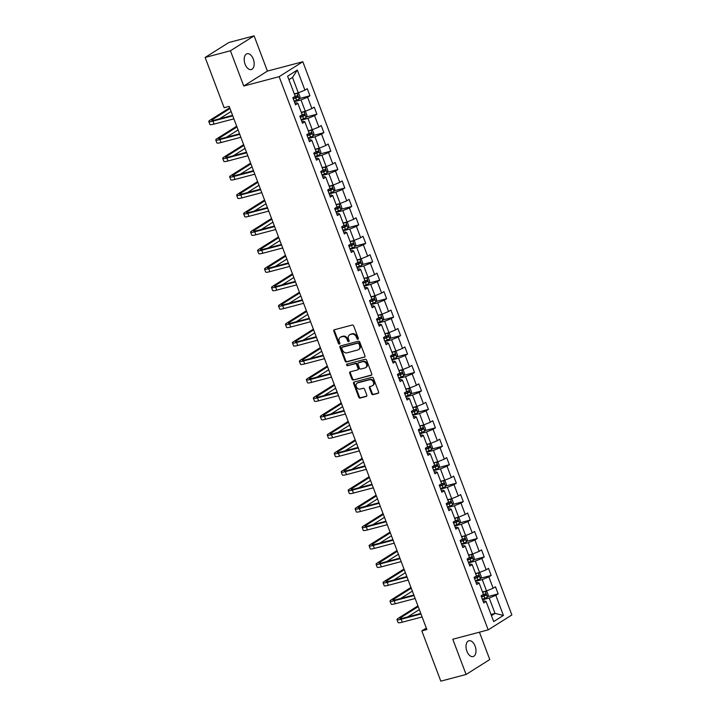<?xml version="1.0" encoding="UTF-8"?>
<svg xmlns="http://www.w3.org/2000/svg" width="717" height="717" viewBox="0 0 717 717"><rect width="100%" height="100%" fill="white"/><g stroke="black" fill="none" stroke-linecap="round" stroke-linejoin="round"><path stroke-width="1.08" d="M357.935 339.258A0.878 0.708 -122.2 0 0 358.321 338.263L353.66 325.93A1.255 1.013 -122.2 0 0 352.226 325.034L334.355 329.748A1.255 1.013 -122.2 0 0 333.799 331.173L338.46 343.506A0.878 0.708 -122.2 0 0 339.849 343.138L339.249 341.543A4.015 3.235 -122.2 0 1 340.288 337.313A4.015 3.235 -122.2 0 1 341.023 336.99L342.511 336.596A4.015 3.235 -122.2 0 1 347.091 339.473L347.7 341.068A0.878 0.708 -122.2 0 0 349.089 340.7L348.489 339.105A4.015 3.235 -122.2 0 1 349.52 334.875A4.015 3.235 -122.2 0 1 350.255 334.552L351.751 334.158A4.015 3.235 -122.2 0 1 356.331 337.035L356.932 338.63A0.878 0.708 -122.2 0 0 357.935 339.258M475.102 646.098A8.174 4.696 75.2 0 0 468.927 640.774A8.174 4.696 75.2 0 0 466.919 651.26A8.174 4.696 75.2 0 0 473.103 656.584A8.174 4.696 75.2 0 0 475.102 646.098M253.28 59.063A8.174 4.696 75.2 0 0 247.105 53.739A8.174 4.696 75.2 0 0 245.097 64.225A8.174 4.696 75.2 0 0 251.282 69.549A8.174 4.696 75.2 0 0 253.28 59.063M371.594 393.767A1.255 1.013 -122.2 0 0 373.028 394.664L378.047 393.346A1.255 1.013 -122.2 0 0 378.594 391.921L373.423 378.226A1.255 1.013 -122.2 0 0 371.989 377.321L354.117 382.044A1.255 1.013 -122.2 0 0 353.562 383.47L358.742 397.164A1.255 1.013 -122.2 0 0 360.167 398.06L366.226 396.465A1.255 1.013 -122.2 0 0 366.781 395.04L364.568 389.179A1.255 1.013 -122.2 0 0 363.134 388.282L360.131 389.071A3.352 2.707 -122.2 0 1 356.466 387.046A3.352 2.707 -122.2 0 1 357.165 383.129A3.352 2.707 -122.2 0 1 357.783 382.86L369.551 379.759A3.352 2.707 -122.2 0 1 373.216 381.785A3.352 2.707 -122.2 0 1 372.517 385.701A3.352 2.707 -122.2 0 1 371.899 385.97L369.936 386.481A1.255 1.013 -122.2 0 0 369.38 387.906L371.594 393.767L372.24 393.364A1.255 1.013 -122.2 0 0 373.665 394.26L378.54 392.979M452.786 639.232L466.095 674.473L440.812 681.15L421.82 630.888L426.875 629.553L229.18 106.376L224.125 107.711L205.134 57.459L230.426 50.773L243.744 86.013L279.146 76.665L488.187 629.876L452.786 639.232M364.406 357.245A1.255 1.013 -122.2 0 0 364.953 355.82L359.782 342.126A1.255 1.013 -122.2 0 0 358.348 341.22L340.476 345.944A1.255 1.013 -122.2 0 0 339.921 347.369L345.092 361.063A1.255 1.013 -122.2 0 0 346.526 361.96L364.819 356.976M366.602 360.176L371.773 373.871A1.255 1.013 -122.2 0 1 371.227 375.296L353.347 380.01A1.255 1.013 -122.2 0 1 351.922 379.114L349.699 373.252A1.255 1.013 -122.2 0 1 350.255 371.827L357.505 369.918A1.255 1.013 -122.2 0 0 358.061 368.493L356.591 364.603A1.255 1.013 -122.2 0 0 355.157 363.707L347.611 365.697A0.878 0.708 -122.2 0 1 347.001 364.075L365.168 359.271A1.255 1.013 -122.2 0 1 366.602 360.176M279.146 76.665L302.825 61.743L511.866 614.953L488.187 629.876M487.614 596.652L498.154 593.873L495.474 586.775L493.144 588.245L488.851 576.889L491.19 575.419L488.501 568.33L486.171 569.8L481.878 558.444L484.217 556.975L481.537 549.876L479.198 551.346L474.905 540L477.244 538.521L474.564 531.431L472.225 532.901L467.941 521.546L470.271 520.076L467.592 512.978L465.252 514.456L460.968 503.101L463.299 501.631L460.619 494.533L458.288 496.003L453.995 484.656L456.335 483.177L453.646 476.088L451.316 477.558L447.023 466.202L449.362 464.733L446.682 457.634L444.343 459.104L440.05 447.758L442.389 446.279L439.709 439.189L437.37 440.659L433.086 429.304L435.416 427.834L432.736 420.736L430.397 422.214L426.113 410.859L428.443 409.389L425.764 402.291L423.433 403.761L419.14 392.414L421.479 390.935L418.791 383.846L416.46 385.316L412.167 373.96L414.507 372.49L411.827 365.392L409.488 366.871L405.195 355.515L407.534 354.046L404.854 346.947L402.515 348.417L398.231 337.062L400.561 335.592L397.881 328.494L395.542 329.972L391.258 318.617L393.588 317.147L390.908 310.049L388.578 311.519L384.285 300.172L386.624 298.693L383.936 291.604L381.605 293.074L377.312 281.718L379.651 280.248L376.972 273.15L374.632 274.629L370.339 263.273L372.679 261.804L369.999 254.705L367.66 256.175L363.376 244.82L365.706 243.35L363.026 236.26L360.687 237.73L356.403 226.375L358.733 224.905L356.053 217.807L353.723 219.277L349.43 207.93L351.769 206.451L349.08 199.362L346.75 200.832L342.457 189.476L344.796 188.006L342.117 180.908L339.777 182.387L335.484 171.031L337.824 169.562L335.144 162.463L332.805 163.933L328.52 152.587L330.851 151.108L328.171 144.018L325.832 145.488L321.548 134.133L323.878 132.663L321.198 125.565L318.868 127.034L314.575 115.688L316.914 114.209L314.225 107.12L311.895 108.59L307.602 97.234L309.941 95.764L307.261 88.666L304.922 90.145L297.322 70.042L287.598 76.172L295.198 96.275L292.859 97.745L295.538 104.843L297.878 103.365L296.39 102.827L294.929 103.212M498.154 593.873L495.823 595.343L503.415 615.446L493.69 621.576L486.09 601.473L483.76 602.943L481.08 595.854L483.41 594.375L479.126 583.029L476.787 584.498L474.107 577.4L476.447 575.93L472.153 564.575L469.814 566.045L467.134 558.955L469.474 557.485L465.181 546.13L462.841 547.6L460.162 540.501L462.501 539.032L458.208 527.676L455.878 529.155L453.189 522.057L455.528 520.587L451.235 509.231L448.905 510.701L446.225 503.612L448.555 502.133L444.271 490.786L441.932 492.256L439.252 485.158L441.591 483.688L437.298 472.333L434.959 473.812L432.279 466.713L434.619 465.243L430.325 453.888L427.986 455.358L425.306 448.259L427.646 446.79L423.353 435.434L421.022 436.913L418.334 429.815L420.673 428.345L416.38 416.989L414.05 418.459L411.37 411.37L413.7 409.891L409.416 398.544L407.077 400.014L404.397 392.916L406.736 391.446L402.443 380.091L400.104 381.569L397.424 374.471L399.763 373.001L395.47 361.646L393.131 363.116L390.451 356.026L392.791 354.548L388.497 343.201L386.167 344.671L383.478 337.573L385.818 336.103L381.525 324.747L379.194 326.217L376.515 319.128L378.845 317.649L374.561 306.302L372.222 307.772L369.542 300.674L371.872 299.204L367.588 287.849L365.249 289.327L362.569 282.229L364.908 280.759L360.615 269.404L358.276 270.874L355.596 263.784L357.935 262.305L353.642 250.959L351.312 252.429L348.623 245.331L350.963 243.861L346.67 232.505L344.339 233.975L341.659 226.886L343.99 225.416L339.706 214.06L337.366 215.53L334.687 208.432L337.017 206.962L332.733 195.607L330.394 197.085L327.714 189.987L330.053 188.517L325.76 177.162L323.421 178.632L320.741 171.542L323.08 170.063L318.787 158.717L316.457 160.187L313.768 153.088L316.107 151.619L311.814 140.263L309.484 141.742L306.804 134.644L309.135 133.174L304.85 121.818L302.511 123.288L299.831 116.19L302.162 114.72L297.878 103.365M475.595 581.335L482.245 579.578L486.529 590.925L482.514 591.991M476.169 582.867L477.639 582.482L479.126 583.029M486.529 590.925L493.144 588.245M482.245 579.578L488.851 576.889M468.622 562.881L475.272 561.124L479.565 572.48L475.541 573.546M469.205 564.422L470.666 564.028L472.153 564.575M479.565 572.48L486.171 569.8M475.272 561.124L481.878 558.444M461.649 544.436L468.3 542.679L472.593 554.035L468.568 555.092M462.232 545.969L463.693 545.583L465.181 546.13M472.593 554.035L479.198 551.346M468.3 542.679L474.905 540M454.677 525.991L461.327 524.235L465.62 535.581L461.596 536.648M455.259 527.524L456.72 527.138L458.208 527.676M465.62 535.581L472.225 532.901M461.327 524.235L467.941 521.546M447.704 507.537L454.363 505.781L458.647 517.136L454.623 518.194M448.286 509.07L449.756 508.685L451.235 509.231M458.647 517.136L465.252 514.456M454.363 505.781L460.968 503.101M440.74 489.093L447.39 487.336L451.674 498.691L447.659 499.749M441.313 490.625L442.783 490.24L444.271 490.786M451.674 498.691L458.288 496.003M447.39 487.336L453.995 484.656M433.767 470.639L440.417 468.882L444.71 480.238L440.686 481.304M434.35 472.18L435.811 471.786L437.298 472.333M444.71 480.238L451.316 477.558M440.417 468.882L447.023 466.202M426.794 452.194L433.444 450.437L437.737 461.793L433.713 462.85M427.377 453.727L428.838 453.341L430.325 453.888M437.737 461.793L444.343 459.104M433.444 450.437L440.05 447.758M419.821 433.749L426.472 431.993L430.765 443.339L426.74 444.406M420.404 435.282L421.865 434.896L423.353 435.434M430.765 443.339L437.37 440.659M426.472 431.993L433.086 429.304M412.849 415.295L419.508 413.539L423.792 424.894L419.768 425.961M413.431 416.828L414.901 416.443L416.38 416.989M423.792 424.894L430.397 422.214M419.508 413.539L426.113 410.859M405.885 396.851L412.535 395.094L416.819 406.449L412.804 407.507M406.458 398.383L407.928 397.998L409.416 398.544M416.819 406.449L423.433 403.761M412.535 395.094L419.14 392.414M398.912 378.406L405.562 376.64L409.855 387.996L405.831 389.062M399.494 379.938L400.955 379.553L402.443 380.091M409.855 387.996L416.46 385.316M405.562 376.64L412.167 373.96M391.939 359.952L398.589 358.195L402.882 369.551L398.858 370.608M392.522 361.485L393.983 361.099L395.47 361.646M402.882 369.551L409.488 366.871M398.589 358.195L405.195 355.515M384.966 341.507L391.616 339.75L395.909 351.097L391.885 352.164M385.549 343.04L387.01 342.654L388.497 343.201M395.909 351.097L402.515 348.417M391.616 339.75L398.231 337.062M377.993 323.053L384.653 321.297L388.937 332.652L384.912 333.719M378.576 324.595L380.046 324.201L381.525 324.747M388.937 332.652L395.542 329.972M384.653 321.297L391.258 318.617M371.03 304.608L377.68 302.852L381.964 314.207L377.949 315.265M371.603 306.141L373.073 305.756L374.561 306.302M381.964 314.207L388.578 311.519M377.68 302.852L384.285 300.172M364.057 286.164L370.707 284.407L375 295.754L370.976 296.82M364.639 287.696L366.1 287.311L367.588 287.849M375 295.754L381.605 293.074M370.707 284.407L377.312 281.718M357.084 267.71L363.734 265.953L368.027 277.309L364.003 278.366M357.666 269.242L359.127 268.857L360.615 269.404M368.027 277.309L374.632 274.629M363.734 265.953L370.339 263.273M350.111 249.265L356.761 247.508L361.054 258.855L357.03 259.921M350.694 250.798L352.155 250.412L353.642 250.959M361.054 258.855L367.66 256.175M356.761 247.508L363.376 244.82M343.138 230.811L349.797 229.055L354.081 240.41L350.057 241.477M343.721 232.353L345.191 231.958L346.67 232.505M354.081 240.41L360.687 237.73M349.797 229.055L356.403 226.375M336.174 212.366L342.825 210.61L347.109 221.965L343.093 223.023M336.748 213.899L338.218 213.514L339.706 214.06M347.109 221.965L353.723 219.277M342.825 210.61L349.43 207.93M329.202 193.922L335.852 192.165L340.145 203.511L336.121 204.578M329.784 195.454L331.245 195.069L332.733 195.607M340.145 203.511L346.75 200.832M335.852 192.165L342.457 189.476M322.229 175.468L328.879 173.711L333.172 185.067L329.148 186.124M322.811 177L324.272 176.615L325.76 177.162M333.172 185.067L339.777 182.387M328.879 173.711L335.484 171.031M315.256 157.023L321.906 155.266L326.199 166.622L322.175 167.679M315.838 158.556L317.299 158.17L318.787 158.717M326.199 166.622L332.805 163.933M321.906 155.266L328.52 152.587M308.283 138.569L314.942 136.813L319.226 148.168L315.202 149.235M308.866 140.111L310.336 139.725L311.814 140.263M319.226 148.168L325.832 145.488M314.942 136.813L321.548 134.133M301.319 120.124L307.969 118.368L312.253 129.723L308.238 130.781M301.893 121.657L303.363 121.272L304.85 121.818M312.253 129.723L318.868 127.034M307.969 118.368L314.575 115.688M294.346 101.68L300.997 99.923L305.29 111.269L301.265 112.336M305.29 111.269L311.895 108.59M300.997 99.923L307.602 97.234M297.322 70.042L292.509 77.454L298.317 92.825L294.293 93.891M298.317 92.825L304.922 90.145M243.744 86.013L267.414 71.091L254.105 35.85L230.426 50.773M254.105 35.85L228.813 42.527L205.134 57.459M466.095 674.473L489.774 659.541L479.44 632.188M267.414 71.091L302.825 61.743M426.31 628.056L421.82 630.888M292.509 77.454L288.933 79.704M491.002 614.46L495.026 613.394L489.218 598.023L482.559 599.779M491.45 615.652L495.026 613.394L503.415 615.446M483.141 601.312L484.611 600.927L486.09 601.473M489.218 598.023L495.823 595.343M299.392 98.552L309.941 95.764M306.365 116.996L316.914 114.209M313.338 135.45L323.878 132.663M320.302 153.895L330.851 151.108M327.275 172.34L337.824 169.562M334.247 190.794L344.796 188.006M341.22 209.239L351.769 206.451M348.193 227.692L358.733 224.905M355.157 246.137L365.706 243.35M362.13 264.582L372.679 261.804M369.103 283.036L379.651 280.248M376.075 301.481L386.624 298.693M383.048 319.934L393.588 317.147M390.012 338.379L400.561 335.592M396.985 356.824L407.534 354.046M403.958 375.278L414.507 372.49M410.931 393.723L421.479 390.935M417.903 412.176L428.443 409.389M424.867 430.621L435.416 427.834M431.84 449.066L442.389 446.279M438.813 467.52L449.362 464.733M445.786 485.965L456.335 483.177M452.759 504.409L463.299 501.631M459.722 522.863L470.271 520.076M466.695 541.308L477.244 538.521M473.668 559.762L484.217 556.975M480.641 578.207L491.19 575.419M358.339 338.872A0.878 0.708 -122.2 0 1 357.568 338.227L356.967 336.632A4.015 3.235 -122.2 0 0 352.388 333.755L351.751 334.158M349.52 334.875L350.165 334.472A4.015 3.235 -122.2 0 1 350.9 334.149L352.388 333.755M340.288 337.313L340.925 336.909A4.015 3.235 -122.2 0 1 341.659 336.587L343.156 336.192A4.015 3.235 -122.2 0 1 347.736 339.069L348.337 340.665A0.878 0.708 -122.2 0 0 349.107 341.31M334.507 329.712A1.255 1.013 -122.2 0 0 334.445 330.77L339.105 343.102A0.878 0.708 -122.2 0 0 339.876 343.748M340.62 345.908A1.255 1.013 -122.2 0 0 340.557 346.965L345.737 360.66A1.255 1.013 -122.2 0 0 347.171 361.556L364.899 356.878M358.876 343.766A0.878 0.708 -122.2 0 0 357.873 343.138L342.179 347.279A0.878 0.708 -122.2 0 0 341.794 348.274L342.43 349.959A4.015 3.235 -122.2 0 0 347.01 352.836L357.738 350.004A4.015 3.235 -122.2 0 0 358.473 349.681A4.015 3.235 -122.2 0 0 359.513 345.451L358.876 343.766L359.513 343.362A0.878 0.708 -122.2 0 0 358.509 342.735L357.873 343.138M342.529 347.064A0.878 0.708 -122.2 0 1 342.825 346.876L358.509 342.735M358.473 349.681L359.109 349.278A4.015 3.235 -122.2 0 0 360.149 345.047L359.513 345.451M359.513 343.362L360.149 345.047M371.72 374.928L353.347 380.01M350.407 371.791A1.255 1.013 -122.2 0 0 350.344 372.849L352.558 378.71A1.255 1.013 -122.2 0 0 353.992 379.607M358.142 369.515A1.255 1.013 -122.2 0 0 358.697 368.09L357.227 364.2A1.255 1.013 -122.2 0 0 355.802 363.304L347.611 365.697M347.252 364.003A0.878 0.708 -122.2 0 0 348.256 365.294M365.025 367.929A3.352 2.707 -122.2 0 0 365.643 367.66A3.352 2.707 -122.2 0 0 366.342 363.743A3.352 2.707 -122.2 0 0 362.677 361.718L358.536 362.811A1.255 1.013 -122.2 0 0 357.98 364.236L359.45 368.126A1.255 1.013 -122.2 0 0 360.884 369.022L365.025 367.929M365.643 367.66L366.279 367.256A3.352 2.707 -122.2 0 0 366.987 363.34A3.352 2.707 -122.2 0 0 363.322 361.314L362.677 361.718M358.76 362.677A1.255 1.013 -122.2 0 1 359.172 362.408L363.322 361.314M370.08 386.445A1.255 1.013 -122.2 0 0 370.026 387.503L372.24 393.364M372.517 385.701L373.154 385.298A3.352 2.707 -122.2 0 0 373.853 381.381A3.352 2.707 -122.2 0 0 370.187 379.356L369.551 379.759M357.165 383.129L357.81 382.726A3.352 2.707 -122.2 0 1 358.428 382.457L370.187 379.356M354.261 382.009A1.255 1.013 -122.2 0 0 354.198 383.066L359.378 396.761A1.255 1.013 -122.2 0 0 360.812 397.657L366.719 396.098M296.73 93.246A3.388 0.493 159.3 0 1 294.436 94.268M295.386 93.595L294.355 94.044M297.116 93.138L298.684 93.479L300.029 97.028L299.195 99.018A3.388 0.493 159.3 0 1 296.596 100.21L294.14 101.124M293.289 98.883L295.754 97.969A3.388 0.493 -20.7 0 0 297.743 97.109L297.205 95.693A3.388 0.493 159.3 0 1 295.216 96.544L294.113 96.956M295.754 96.069L296.282 97.494L293.199 98.65M229.709 107.783L210.153 120.106A9.581 1.389 -20.7 0 0 208.772 121.496A9.581 1.389 -20.7 0 0 212.94 121.128L232.774 115.894M208.772 121.496L209.893 124.453A9.581 1.389 -20.7 0 0 214.06 124.086L233.894 118.852M232.577 115.356L214.544 120.124A6.39 0.932 159.3 0 1 211.766 120.366A6.39 0.932 159.3 0 1 212.68 119.443L229.996 108.527M219.474 118.816L231.116 111.485M303.694 111.691A3.388 0.493 159.3 0 1 301.409 112.721M302.359 112.049L301.328 112.497M304.089 111.592L305.657 111.933L307.001 115.482L306.168 117.471A3.388 0.493 159.3 0 1 303.569 118.663L301.104 119.578M300.262 117.328L302.717 116.414A3.388 0.493 -20.7 0 0 304.716 115.554L304.178 114.137A3.388 0.493 159.3 0 1 302.189 114.998L301.086 115.401M302.717 114.523L303.255 115.939L300.172 117.104M310.667 130.144A3.388 0.493 159.3 0 1 308.382 131.166M309.323 130.494L308.292 130.942M311.061 130.037L312.63 130.377L313.974 133.927L313.141 135.916A3.388 0.493 159.3 0 1 310.542 137.108L308.077 138.023M307.235 135.773L309.69 134.859A3.388 0.493 -20.7 0 0 311.68 134.007L311.151 132.582A3.388 0.493 159.3 0 1 309.152 133.443L308.059 133.855M309.69 132.968L310.228 134.393L307.145 135.549M236.682 126.228L217.126 138.56A9.581 1.389 -20.7 0 0 215.745 139.94A9.581 1.389 -20.7 0 0 219.913 139.582L239.747 134.339M215.745 139.94L216.866 142.898A9.581 1.389 -20.7 0 0 221.033 142.54L240.867 137.297M239.55 133.81L221.508 138.569A6.39 0.932 159.3 0 1 218.739 138.811A6.39 0.932 159.3 0 1 219.653 137.888L236.968 126.972M226.447 137.27L238.08 129.929M243.655 144.673L224.098 157.005A9.581 1.389 -20.7 0 0 222.718 158.385A9.581 1.389 -20.7 0 0 226.886 158.027L246.72 152.784M222.718 158.385L223.838 161.343A9.581 1.389 -20.7 0 0 227.997 160.984L247.84 155.741M246.514 152.255L228.481 157.023A6.39 0.932 159.3 0 1 225.703 157.256A6.39 0.932 159.3 0 1 226.626 156.342L243.932 145.426M233.419 155.714L245.053 148.383M317.64 148.589A3.388 0.493 159.3 0 1 315.355 149.62M316.296 148.948L315.265 149.387M318.034 148.482L319.603 148.822L320.938 152.371L320.105 154.361A3.388 0.493 159.3 0 1 317.514 155.553L315.05 156.476M314.198 154.227L316.663 153.313A3.388 0.493 -20.7 0 0 318.653 152.452L318.115 151.036A3.388 0.493 159.3 0 1 316.125 151.887L315.032 152.3M316.663 151.421L317.201 152.838L314.118 154.003M324.613 167.034A3.388 0.493 159.3 0 1 322.327 168.065M323.268 167.393L322.238 167.841M325.007 166.936L326.576 167.276L327.911 170.825L327.077 172.815A3.388 0.493 159.3 0 1 324.487 174.007L322.023 174.921M321.171 172.672L323.636 171.757A3.388 0.493 -20.7 0 0 325.626 170.897L325.088 169.481A3.388 0.493 159.3 0 1 323.098 170.341L321.996 170.745M323.636 169.866L324.174 171.282L321.091 172.447M331.586 185.488A3.388 0.493 159.3 0 1 329.291 186.51M330.241 185.837L329.211 186.286M331.971 185.38L333.539 185.721L334.884 189.27L334.05 191.26A3.388 0.493 159.3 0 1 331.451 192.452L328.995 193.366M328.144 191.125L330.609 190.202A3.388 0.493 -20.7 0 0 332.598 189.351L332.061 187.926A3.388 0.493 159.3 0 1 330.071 188.786L328.969 189.198M330.609 188.311L331.137 189.736L328.054 190.892M250.627 163.126L231.062 175.45A9.581 1.389 -20.7 0 0 229.691 176.839A9.581 1.389 -20.7 0 0 233.859 176.472L253.693 171.238M229.691 176.839L230.802 179.797A9.581 1.389 -20.7 0 0 234.97 179.429L254.804 174.195M253.486 170.7L235.454 175.468A6.39 0.932 159.3 0 1 232.675 175.71A6.39 0.932 159.3 0 1 233.599 174.787L250.905 163.87M240.392 174.159L252.025 166.828M257.6 181.571L238.035 193.904A9.581 1.389 -20.7 0 0 236.664 195.284A9.581 1.389 -20.7 0 0 240.822 194.925L260.665 189.682M236.664 195.284L237.775 198.242A9.581 1.389 -20.7 0 0 241.943 197.883L261.777 192.64M260.459 189.154L242.427 193.913A6.39 0.932 159.3 0 1 239.648 194.155A6.39 0.932 159.3 0 1 240.562 193.231L257.878 182.324M247.365 192.613L258.998 185.282M264.564 200.025L245.008 212.349A9.581 1.389 -20.7 0 0 243.628 213.738A9.581 1.389 -20.7 0 0 247.795 213.37L267.629 208.136M243.628 213.738L244.748 216.686A9.581 1.389 -20.7 0 0 248.916 216.328L268.75 211.094M267.432 207.598L249.399 212.366A6.39 0.932 159.3 0 1 246.621 212.608A6.39 0.932 159.3 0 1 247.535 211.685L264.851 200.769M254.329 211.058L265.971 203.727M338.549 203.933A3.388 0.493 159.3 0 1 336.264 204.963M337.214 204.291L336.183 204.739M338.944 203.834L340.512 204.175L341.857 207.715L341.023 209.705A3.388 0.493 159.3 0 1 338.424 210.906L335.959 211.82M335.117 209.57L337.573 208.656A3.388 0.493 -20.7 0 0 339.571 207.796L339.033 206.379A3.388 0.493 159.3 0 1 337.044 207.24L335.941 207.643M337.573 206.765L338.11 208.181L335.027 209.346M271.537 218.47L251.981 230.802A9.581 1.389 -20.7 0 0 250.6 232.183A9.581 1.389 -20.7 0 0 254.768 231.824L274.602 226.581M250.6 232.183L251.721 235.14A9.581 1.389 -20.7 0 0 255.888 234.773L275.722 229.539M274.405 226.052L256.363 230.811A6.39 0.932 159.3 0 1 253.594 231.053A6.39 0.932 159.3 0 1 254.508 230.13L271.824 219.214M261.302 229.512L272.935 222.171M345.522 222.387A3.388 0.493 159.3 0 1 343.237 223.408M344.178 222.736L343.147 223.184M345.917 222.279L347.485 222.62L348.829 226.169L347.996 228.158A3.388 0.493 159.3 0 1 345.397 229.35L342.932 230.265M342.09 228.015L344.545 227.101A3.388 0.493 -20.7 0 0 346.535 226.249L346.006 224.824A3.388 0.493 159.3 0 1 344.008 225.685L342.914 226.097M344.545 225.21L345.083 226.626L342 227.791M278.51 236.915L258.954 249.247A9.581 1.389 -20.7 0 0 257.573 250.627A9.581 1.389 -20.7 0 0 261.741 250.269L281.575 245.026M257.573 250.627L258.694 253.585A9.581 1.389 -20.7 0 0 262.852 253.226L282.695 247.983M281.369 244.497L263.336 249.256A6.39 0.932 159.3 0 1 260.558 249.498A6.39 0.932 159.3 0 1 261.481 248.575L278.788 237.668M268.275 247.957L279.908 240.625M352.495 240.831A3.388 0.493 159.3 0 1 350.21 241.862M351.151 241.181L350.12 241.629M352.889 240.724L354.458 241.064L355.793 244.614L354.96 246.603A3.388 0.493 159.3 0 1 352.37 247.795L349.905 248.709M349.054 246.469L351.518 245.555A3.388 0.493 -20.7 0 0 353.508 244.694L352.97 243.278A3.388 0.493 159.3 0 1 350.98 244.13L349.887 244.542M351.518 243.663L352.056 245.08L348.973 246.245M285.483 255.369L265.917 267.692A9.581 1.389 -20.7 0 0 264.546 269.081A9.581 1.389 -20.7 0 0 268.714 268.714L288.548 263.48M264.546 269.081L265.657 272.039A9.581 1.389 -20.7 0 0 269.825 271.671L289.659 266.437M288.342 262.942L270.309 267.71A6.39 0.932 159.3 0 1 267.531 267.952A6.39 0.932 159.3 0 1 268.454 267.029L285.76 256.112M275.247 266.401L286.881 259.07M359.468 259.276A3.388 0.493 159.3 0 1 357.183 260.307M358.124 259.635L357.093 260.083M359.862 259.178L361.431 259.518L362.766 263.067L361.933 265.057A3.388 0.493 159.3 0 1 359.342 266.249L356.878 267.163M356.026 264.914L358.491 263.999A3.388 0.493 -20.7 0 0 360.481 263.139L359.943 261.723A3.388 0.493 159.3 0 1 357.953 262.583L356.851 262.987M358.491 262.108L359.029 263.524L355.946 264.69M292.455 273.813L272.89 286.146A9.581 1.389 -20.7 0 0 271.519 287.526A9.581 1.389 -20.7 0 0 275.678 287.167L295.521 281.924M271.519 287.526L272.63 290.484A9.581 1.389 -20.7 0 0 276.798 290.125L296.632 284.882M295.314 281.396L277.282 286.155A6.39 0.932 159.3 0 1 274.503 286.397A6.39 0.932 159.3 0 1 275.418 285.474L292.733 274.566M282.22 284.855L293.853 277.515M366.441 277.73A3.388 0.493 159.3 0 1 364.146 278.752M365.096 278.079L364.066 278.528M366.826 277.622L368.395 277.963L369.739 281.512L368.905 283.502A3.388 0.493 159.3 0 1 366.306 284.694L363.851 285.608M362.999 283.367L365.464 282.444A3.388 0.493 -20.7 0 0 367.454 281.593L366.916 280.168A3.388 0.493 159.3 0 1 364.926 281.028L363.824 281.44M365.464 280.553L365.993 281.978L362.91 283.134M299.419 292.267L279.863 304.591A9.581 1.389 -20.7 0 0 278.483 305.98A9.581 1.389 -20.7 0 0 282.65 305.612L302.484 300.378M278.483 305.98L279.603 308.928A9.581 1.389 -20.7 0 0 283.771 308.57L303.605 303.327M302.287 299.84L284.255 304.608A6.39 0.932 159.3 0 1 281.476 304.85A6.39 0.932 159.3 0 1 282.39 303.927L299.706 293.011M289.184 303.3L300.826 295.969M373.405 296.175A3.388 0.493 159.3 0 1 371.119 297.205M372.069 296.533L371.039 296.981M373.799 296.067L375.367 296.417L376.712 299.957L375.878 301.947A3.388 0.493 159.3 0 1 373.279 303.148L370.814 304.062M369.972 301.812L372.428 300.898A3.388 0.493 -20.7 0 0 374.426 300.038L373.889 298.622A3.388 0.493 159.3 0 1 371.899 299.473L370.797 299.885M372.428 299.007L372.965 300.423L369.882 301.588M306.392 310.712L286.836 323.044A9.581 1.389 -20.7 0 0 285.456 324.425A9.581 1.389 -20.7 0 0 289.623 324.066L309.457 318.823M285.456 324.425L286.576 327.382A9.581 1.389 -20.7 0 0 290.743 327.015L310.578 321.781M309.26 318.294L291.219 323.053A6.39 0.932 159.3 0 1 288.449 323.295A6.39 0.932 159.3 0 1 289.363 322.372L306.679 311.456M296.157 321.754L307.79 314.413M380.377 314.62A3.388 0.493 159.3 0 1 378.092 315.65M379.033 314.978L378.002 315.426M380.772 314.521L382.34 314.862L383.685 318.411L382.851 320.4A3.388 0.493 159.3 0 1 380.252 321.592L377.787 322.507M376.945 320.257L379.401 319.343A3.388 0.493 -20.7 0 0 381.39 318.491L380.861 317.066A3.388 0.493 159.3 0 1 378.863 317.927L377.769 318.33M379.401 317.452L379.938 318.868L376.855 320.033M313.365 329.157L293.809 341.489A9.581 1.389 -20.7 0 0 292.428 342.869A9.581 1.389 -20.7 0 0 296.596 342.511L316.43 337.268M292.428 342.869L293.549 345.827A9.581 1.389 -20.7 0 0 297.707 345.469L317.55 340.225M316.224 336.739L298.191 341.498A6.39 0.932 159.3 0 1 295.413 341.74A6.39 0.932 159.3 0 1 296.336 340.817L313.643 329.91M303.13 340.199L314.763 332.867M387.35 333.073A3.388 0.493 159.3 0 1 385.065 334.104M386.006 333.423L384.975 333.871M387.745 332.966L389.313 333.306L390.648 336.856L389.815 338.845A3.388 0.493 159.3 0 1 387.225 340.037L384.76 340.951M383.909 338.711L386.373 337.797A3.388 0.493 -20.7 0 0 388.363 336.936L387.825 335.52A3.388 0.493 159.3 0 1 385.836 336.372L384.742 336.784M386.373 335.897L386.911 337.322L383.828 338.478M320.338 347.611L300.773 359.934A9.581 1.389 -20.7 0 0 299.401 361.323A9.581 1.389 -20.7 0 0 303.569 360.956L323.403 355.722M299.401 361.323L300.513 364.281A9.581 1.389 -20.7 0 0 304.68 363.913L324.514 358.679M323.197 355.184L305.164 359.952A6.39 0.932 159.3 0 1 302.386 360.194A6.39 0.932 159.3 0 1 303.309 359.271L320.616 348.354M310.103 358.643L321.736 351.312M394.323 351.518A3.388 0.493 159.3 0 1 392.038 352.549M392.979 351.877L391.948 352.325M394.717 351.42L396.286 351.76L397.621 355.309L396.788 357.299A3.388 0.493 159.3 0 1 394.198 358.491L391.733 359.405M390.882 357.156L393.346 356.241A3.388 0.493 -20.7 0 0 395.336 355.381L394.798 353.965A3.388 0.493 159.3 0 1 392.808 354.825L391.706 355.229M393.346 354.35L393.884 355.766L390.801 356.932M327.31 366.055L307.745 378.388A9.581 1.389 -20.7 0 0 306.374 379.768A9.581 1.389 -20.7 0 0 310.533 379.41L330.376 374.166M306.374 379.768L307.485 382.726A9.581 1.389 -20.7 0 0 311.653 382.367L331.487 377.124M330.17 373.638L312.137 378.397A6.39 0.932 159.3 0 1 309.359 378.639A6.39 0.932 159.3 0 1 310.273 377.716L327.588 366.808M317.075 377.097L328.709 369.757M401.296 369.972A3.388 0.493 159.3 0 1 399.002 370.994M399.952 370.322L398.921 370.77M401.681 369.864L403.25 370.205L404.594 373.754L403.761 375.744A3.388 0.493 159.3 0 1 401.161 376.936L398.706 377.85M397.854 375.6L400.319 374.686A3.388 0.493 -20.7 0 0 402.309 373.835L401.771 372.41A3.388 0.493 159.3 0 1 399.781 373.27L398.679 373.682M400.319 372.795L400.848 374.22L397.765 375.376M334.274 384.5L314.718 396.833A9.581 1.389 -20.7 0 0 313.338 398.213A9.581 1.389 -20.7 0 0 317.506 397.854L337.34 392.62M313.338 398.213L314.458 401.17A9.581 1.389 -20.7 0 0 318.626 400.812L338.46 395.569M337.142 392.082L319.11 396.851A6.39 0.932 159.3 0 1 316.331 397.084A6.39 0.932 159.3 0 1 317.246 396.169L334.561 385.253M324.039 395.542L335.681 388.211M408.26 388.417A3.388 0.493 159.3 0 1 405.974 389.448M406.924 388.775L405.894 389.214M408.654 388.309L410.223 388.659L411.567 392.199L410.733 394.189A3.388 0.493 159.3 0 1 408.134 395.381L405.67 396.304M404.827 394.054L407.283 393.14A3.388 0.493 -20.7 0 0 409.282 392.28L408.744 390.864A3.388 0.493 159.3 0 1 406.754 391.715L405.652 392.127M407.283 391.249L407.821 392.665L404.738 393.83M341.247 402.954L321.691 415.286A9.581 1.389 -20.7 0 0 320.311 416.667A9.581 1.389 -20.7 0 0 324.478 416.299L344.312 411.065M320.311 416.667L321.431 419.624A9.581 1.389 -20.7 0 0 325.599 419.257L345.433 414.023M344.115 410.527L326.074 415.295A6.39 0.932 159.3 0 1 323.304 415.537A6.39 0.932 159.3 0 1 324.218 414.614L341.534 403.698M331.012 413.987L342.645 406.656M415.233 406.862A3.388 0.493 159.3 0 1 412.947 407.892M413.888 407.22L412.858 407.668M415.627 406.763L417.195 407.104L418.54 410.653L417.706 412.642A3.388 0.493 159.3 0 1 415.107 413.834L412.642 414.749M411.8 412.499L414.256 411.585A3.388 0.493 -20.7 0 0 416.245 410.724L415.717 409.308A3.388 0.493 159.3 0 1 413.718 410.169L412.625 410.572M414.256 409.694L414.793 411.11L411.71 412.275M348.22 421.399L328.664 433.731A9.581 1.389 -20.7 0 0 327.284 435.111A9.581 1.389 -20.7 0 0 331.451 434.753L351.285 429.51M327.284 435.111L328.404 438.069A9.581 1.389 -20.7 0 0 332.563 437.711L352.405 432.468M351.079 428.981L333.047 433.74A6.39 0.932 159.3 0 1 330.268 433.982A6.39 0.932 159.3 0 1 331.191 433.059L348.498 422.152M337.985 432.441L349.618 425.109M422.205 425.315A3.388 0.493 159.3 0 1 419.92 426.337M420.861 425.665L419.83 426.113M422.6 425.208L424.168 425.548L425.504 429.098L424.67 431.087A3.388 0.493 159.3 0 1 422.08 432.279L419.615 433.193M418.764 430.953L421.229 430.039A3.388 0.493 -20.7 0 0 423.218 429.178L422.68 427.762A3.388 0.493 159.3 0 1 420.691 428.614L419.597 429.026M421.229 428.139L421.766 429.564L418.683 430.72M355.193 439.853L335.628 452.176A9.581 1.389 -20.7 0 0 334.256 453.565A9.581 1.389 -20.7 0 0 338.424 453.198L358.258 447.964M334.256 453.565L335.368 456.523A9.581 1.389 -20.7 0 0 339.535 456.155L359.369 450.921M358.052 447.426L340.019 452.194A6.39 0.932 159.3 0 1 337.241 452.436A6.39 0.932 159.3 0 1 338.164 451.513L355.471 440.596M344.958 450.885L356.591 443.554M429.178 443.76A3.388 0.493 159.3 0 1 426.893 444.791M427.834 444.119L426.803 444.567M429.573 443.662L431.141 444.002L432.476 447.551L431.643 449.541A3.388 0.493 159.3 0 1 429.053 450.733L426.588 451.647M425.737 449.398L428.201 448.483A3.388 0.493 -20.7 0 0 430.191 447.623L429.653 446.207A3.388 0.493 159.3 0 1 427.664 447.067L426.561 447.471M428.201 446.592L428.739 448.008L425.656 449.174M362.166 458.297L342.601 470.63A9.581 1.389 -20.7 0 0 341.229 472.01A9.581 1.389 -20.7 0 0 345.388 471.652L365.231 466.408M341.229 472.01L342.341 474.968A9.581 1.389 -20.7 0 0 346.508 474.609L366.342 469.366M365.025 465.88L346.992 470.639A6.39 0.932 159.3 0 1 344.214 470.881A6.39 0.932 159.3 0 1 345.128 469.958L362.443 459.041M351.93 469.339L363.564 461.999M436.151 462.214A3.388 0.493 159.3 0 1 433.857 463.236M434.807 462.564L433.776 463.012M436.536 462.107L438.105 462.447L439.449 465.996L438.616 467.986A3.388 0.493 159.3 0 1 436.017 469.178L433.561 470.092M432.709 467.842L435.174 466.928A3.388 0.493 -20.7 0 0 437.164 466.077L436.626 464.652A3.388 0.493 159.3 0 1 434.636 465.512L433.534 465.925M435.174 465.037L435.703 466.462L432.62 467.618M369.13 476.742L349.573 489.075A9.581 1.389 -20.7 0 0 348.193 490.455A9.581 1.389 -20.7 0 0 352.361 490.096L372.195 484.853M348.193 490.455L349.313 493.413A9.581 1.389 -20.7 0 0 353.481 493.054L373.315 487.811M371.998 484.325L353.965 489.093A6.39 0.932 159.3 0 1 351.187 489.326A6.39 0.932 159.3 0 1 352.101 488.411L369.416 477.495M358.894 487.784L370.537 480.453M443.115 480.659A3.388 0.493 159.3 0 1 440.83 481.69M441.78 481.017L440.749 481.457M443.509 480.551L445.078 480.892L446.422 484.441L445.589 486.431A3.388 0.493 159.3 0 1 442.989 487.623L440.525 488.546M439.682 486.296L442.138 485.382A3.388 0.493 -20.7 0 0 444.137 484.522L443.599 483.106A3.388 0.493 159.3 0 1 441.609 483.957L440.507 484.369M442.138 483.491L442.676 484.907L439.593 486.072M376.102 495.196L356.546 507.519A9.581 1.389 -20.7 0 0 355.166 508.909A9.581 1.389 -20.7 0 0 359.334 508.541L379.168 503.307M355.166 508.909L356.286 511.866A9.581 1.389 -20.7 0 0 360.454 511.499L380.288 506.265M378.97 502.769L360.929 507.537A6.39 0.932 159.3 0 1 358.159 507.779A6.39 0.932 159.3 0 1 359.074 506.856L376.389 495.94M365.867 506.229L377.5 498.898M450.088 499.104A3.388 0.493 159.3 0 1 447.802 500.134M448.743 499.462L447.713 499.91M450.482 499.005L452.051 499.346L453.395 502.895L452.561 504.885A3.388 0.493 159.3 0 1 449.962 506.077L447.498 506.991M446.655 504.741L449.111 503.827A3.388 0.493 -20.7 0 0 451.101 502.967L450.572 501.55A3.388 0.493 159.3 0 1 448.573 502.411L447.48 502.814M449.111 501.936L449.649 503.352L446.566 504.517M383.075 513.641L363.519 525.973A9.581 1.389 -20.7 0 0 362.139 527.353A9.581 1.389 -20.7 0 0 366.306 526.995L386.14 521.752M362.139 527.353L363.259 530.311A9.581 1.389 -20.7 0 0 367.418 529.953L387.261 524.71M385.934 521.223L367.902 525.982A6.39 0.932 159.3 0 1 365.123 526.224A6.39 0.932 159.3 0 1 366.046 525.301L383.353 514.394M372.84 524.683L384.473 517.351M457.061 517.557A3.388 0.493 159.3 0 1 454.775 518.579M455.716 517.907L454.686 518.355M457.455 517.45L459.023 517.791L460.359 521.34L459.525 523.329A3.388 0.493 159.3 0 1 456.935 524.521L454.47 525.436M453.619 523.195L456.084 522.272A3.388 0.493 -20.7 0 0 458.073 521.42L457.536 519.995A3.388 0.493 159.3 0 1 455.546 520.856L454.453 521.268M456.084 520.381L456.621 521.806L453.538 522.962M390.048 532.095L370.483 544.418A9.581 1.389 -20.7 0 0 369.112 545.807A9.581 1.389 -20.7 0 0 373.279 545.44L393.113 540.206M369.112 545.807L370.223 548.756A9.581 1.389 -20.7 0 0 374.391 548.397L394.225 543.154M392.907 539.668L374.874 544.436A6.39 0.932 159.3 0 1 372.096 544.678A6.39 0.932 159.3 0 1 373.019 543.755L390.326 532.839M379.813 543.127L391.446 535.796M464.033 536.002A3.388 0.493 159.3 0 1 461.748 537.033M462.689 536.361L461.658 536.809M464.428 535.904L465.996 536.244L467.332 539.784L466.498 541.774A3.388 0.493 159.3 0 1 463.908 542.975L461.443 543.889M460.592 541.64L463.057 540.726A3.388 0.493 -20.7 0 0 465.046 539.865L464.508 538.449A3.388 0.493 159.3 0 1 462.519 539.309L461.416 539.713M463.057 538.834L463.594 540.251L460.511 541.416M397.021 550.539L377.456 562.872A9.581 1.389 -20.7 0 0 376.084 564.252A9.581 1.389 -20.7 0 0 380.243 563.894L400.086 558.651M376.084 564.252L377.196 567.21A9.581 1.389 -20.7 0 0 381.363 566.842L401.197 561.608M399.88 558.122L381.847 562.881A6.39 0.932 159.3 0 1 379.069 563.123A6.39 0.932 159.3 0 1 379.983 562.2L397.299 551.283M386.786 561.581L398.419 554.241M471.006 554.456A3.388 0.493 159.3 0 1 468.712 555.478M469.662 554.806L468.631 555.254M471.392 554.349L472.96 554.689L474.304 558.238L473.471 560.228A3.388 0.493 159.3 0 1 470.872 561.42L468.416 562.334M467.565 560.085L470.029 559.17A3.388 0.493 -20.7 0 0 472.019 558.319L471.481 556.894A3.388 0.493 159.3 0 1 469.492 557.754L468.389 558.167M470.029 557.279L470.558 558.695L467.475 559.86M403.985 568.984L384.429 581.317A9.581 1.389 -20.7 0 0 383.048 582.697A9.581 1.389 -20.7 0 0 387.216 582.338L407.05 577.095M383.048 582.697L384.169 585.655A9.581 1.389 -20.7 0 0 388.336 585.296L408.17 580.053M406.853 576.567L388.82 581.326A6.39 0.932 159.3 0 1 386.042 581.568A6.39 0.932 159.3 0 1 386.956 580.645L404.271 569.737M393.75 580.026L405.392 572.695M477.97 572.901A3.388 0.493 159.3 0 1 475.685 573.932M476.635 573.25L475.604 573.699M478.364 572.793L479.933 573.134L481.277 576.683L480.444 578.673A3.388 0.493 159.3 0 1 477.845 579.865L475.38 580.779M474.537 578.538L476.993 577.624A3.388 0.493 -20.7 0 0 478.992 576.764L478.454 575.348A3.388 0.493 159.3 0 1 476.464 576.199L475.362 576.611M476.993 575.733L477.531 577.149L474.448 578.314M410.958 587.438L391.401 599.762A9.581 1.389 -20.7 0 0 390.021 601.151A9.581 1.389 -20.7 0 0 394.189 600.783L414.023 595.549M390.021 601.151L391.141 604.108A9.581 1.389 -20.7 0 0 395.309 603.741L415.143 598.507M413.826 595.011L395.784 599.779A6.39 0.932 159.3 0 1 393.015 600.021A6.39 0.932 159.3 0 1 393.929 599.098L411.244 588.182M400.722 598.471L412.356 591.14M484.943 591.346A3.388 0.493 159.3 0 1 482.658 592.376M483.599 591.704L482.568 592.152M485.337 591.247L486.906 591.588L488.25 595.137L487.417 597.127A3.388 0.493 159.3 0 1 484.817 598.319L482.353 599.233M481.51 596.983L483.966 596.069A3.388 0.493 -20.7 0 0 485.956 595.209L485.427 593.793A3.388 0.493 159.3 0 1 483.428 594.653L482.335 595.056M483.966 594.178L484.504 595.594L481.421 596.759M417.93 605.883L398.374 618.215A9.581 1.389 -20.7 0 0 396.994 619.596A9.581 1.389 -20.7 0 0 401.161 619.237L420.996 613.994M396.994 619.596L398.114 622.553A9.581 1.389 -20.7 0 0 402.273 622.195L422.116 616.952M420.789 613.465L402.757 618.224A6.39 0.932 159.3 0 1 399.978 618.466A6.39 0.932 159.3 0 1 400.902 617.543L418.208 606.636M407.695 616.925L419.328 609.584M356.967 336.632L356.331 337.035M350.9 334.149L350.255 334.552M348.337 340.665L347.7 341.068M347.736 339.069L347.091 339.473M343.156 336.192L342.511 336.596M341.659 336.587L341.023 336.99M339.105 343.102L338.46 343.506M334.445 330.77L333.799 331.173M357.568 338.227L356.932 338.63M347.171 361.556L346.526 361.96M345.737 360.66L345.092 361.063M340.557 346.965L339.921 347.369M342.825 346.876L342.179 347.279M352.558 378.71L351.922 379.114M350.344 372.849L349.699 373.252M358.697 368.09L358.061 368.493M357.227 364.2L356.591 364.603M355.802 363.304L355.157 363.707M359.172 362.408L358.536 362.811M370.026 387.503L369.38 387.906M358.428 382.457L357.783 382.86M360.812 397.657L360.167 398.06M359.378 396.761L358.742 397.164M354.198 383.066L353.562 383.47M373.665 394.26L373.028 394.664M299.213 98.973L297.026 93.165M296.596 100.21L295.754 97.969M296.282 97.494L297.743 97.109M212.94 121.128L214.06 124.086M212.68 119.443L213.066 120.447M306.186 117.418L303.999 111.61M303.569 118.663L302.717 116.414M303.255 115.939L304.716 115.554M313.159 135.863L310.963 130.064M310.542 137.108L309.69 134.859M310.228 134.393L311.68 134.007M219.913 139.582L221.033 142.54M219.653 137.888L220.038 138.892M226.886 158.027L227.997 160.984M226.626 156.342L227.002 157.346M320.132 154.316L317.936 148.509M317.514 155.553L316.663 153.313M317.201 152.838L318.653 152.452M327.104 172.761L324.909 166.962M324.487 174.007L323.636 171.757M324.174 171.282L325.626 170.897M334.068 191.215L331.881 185.407M331.451 192.452L330.609 190.202M331.137 189.736L332.598 189.351M233.859 176.472L234.97 179.429M233.599 174.787L233.975 175.79M240.822 194.925L241.943 197.883M240.562 193.231L240.948 194.244M247.795 213.37L248.916 216.328M247.535 211.685L247.921 212.689M341.041 209.66L338.854 203.852M338.424 210.906L337.573 208.656M338.11 208.181L339.571 207.796M254.768 231.824L255.888 234.773M254.508 230.13L254.893 231.134M348.014 228.105L345.818 222.306M345.397 229.35L344.545 227.101M345.083 226.626L346.535 226.249M261.741 250.269L262.852 253.226M261.481 248.575L261.857 249.588M354.987 246.558L352.791 240.751M352.37 247.795L351.518 245.555M352.056 245.08L353.508 244.694M268.714 268.714L269.825 271.671M268.454 267.029L268.83 268.033M361.96 265.003L359.764 259.204M359.342 266.249L358.491 263.999M359.029 263.524L360.481 263.139M275.678 287.167L276.798 290.125M275.418 285.474L275.803 286.486M368.923 283.448L366.737 277.649M366.306 284.694L365.464 282.444M365.993 281.978L367.454 281.593M282.65 305.612L283.771 308.57M282.39 303.927L282.776 304.931M375.896 301.902L373.709 296.094M373.279 303.148L372.428 300.898M372.965 300.423L374.426 300.038M289.623 324.066L290.743 327.015M289.363 322.372L289.749 323.376M382.869 320.347L380.673 314.548M380.252 321.592L379.401 319.343M379.938 318.868L381.39 318.491M296.596 342.511L297.707 345.469M296.336 340.817L296.713 341.83M389.842 338.8L387.646 332.993M387.225 340.037L386.373 337.797M386.911 337.322L388.363 336.936M303.569 360.956L304.68 363.913M303.309 359.271L303.685 360.275M396.815 357.245L394.619 351.438M394.198 358.491L393.346 356.241M393.884 355.766L395.336 355.381M310.533 379.41L311.653 382.367M310.273 377.716L310.658 378.728M403.779 375.69L401.592 369.891M401.161 376.936L400.319 374.686M400.848 374.22L402.309 373.835M317.506 397.854L318.626 400.812M317.246 396.169L317.631 397.173M410.751 394.144L408.565 388.336M408.134 395.381L407.283 393.14M407.821 392.665L409.282 392.28M324.478 416.299L325.599 419.257M324.218 414.614L324.604 415.618M417.724 412.589L415.528 406.79M415.107 413.834L414.256 411.585M414.793 411.11L416.245 410.724M331.451 434.753L332.563 437.711M331.191 433.059L331.568 434.072M424.697 431.042L422.501 425.235M422.08 432.279L421.229 430.039M421.766 429.564L423.218 429.178M338.424 453.198L339.535 456.155M338.164 451.513L338.541 452.517M431.67 449.487L429.474 443.68M429.053 450.733L428.201 448.483M428.739 448.008L430.191 447.623M345.388 471.652L346.508 474.609M345.128 469.958L345.513 470.961M438.634 467.932L436.447 462.133M436.017 469.178L435.174 466.928M435.703 466.462L437.164 466.077M352.361 490.096L353.481 493.054M352.101 488.411L352.486 489.415M445.607 486.386L443.42 480.578M442.989 487.623L442.138 485.382M442.676 484.907L444.137 484.522M359.334 508.541L360.454 511.499M359.074 506.856L359.459 507.86M452.579 504.831L450.384 499.032M449.962 506.077L449.111 503.827M449.649 503.352L451.101 502.967M366.306 526.995L367.418 529.953M366.046 525.301L366.423 526.314M459.552 523.276L457.356 517.477M456.935 524.521L456.084 522.272M456.621 521.806L458.073 521.42M373.279 545.44L374.391 548.397M373.019 543.755L373.396 544.759M466.525 541.729L464.329 535.922M463.908 542.975L463.057 540.726M463.594 540.251L465.046 539.865M380.243 563.894L381.363 566.842M379.983 562.2L380.368 563.203M473.489 560.174L471.302 554.375M470.872 561.42L470.029 559.17M470.558 558.695L472.019 558.319M387.216 582.338L388.336 585.296M386.956 580.645L387.341 581.657M480.462 578.628L478.275 572.82M477.845 579.865L476.993 577.624M477.531 577.149L478.992 576.764M394.189 600.783L395.309 603.741M393.929 599.098L394.314 600.102M487.435 597.073L485.239 591.274M484.817 598.319L483.966 596.069M484.504 595.594L485.956 595.209M401.161 619.237L402.273 622.195M400.902 617.543L401.278 618.556M342.663 346.947L342.018 347.351M358.375 369.416L357.738 369.82M358.948 362.506L358.303 362.91"/></g></svg>
